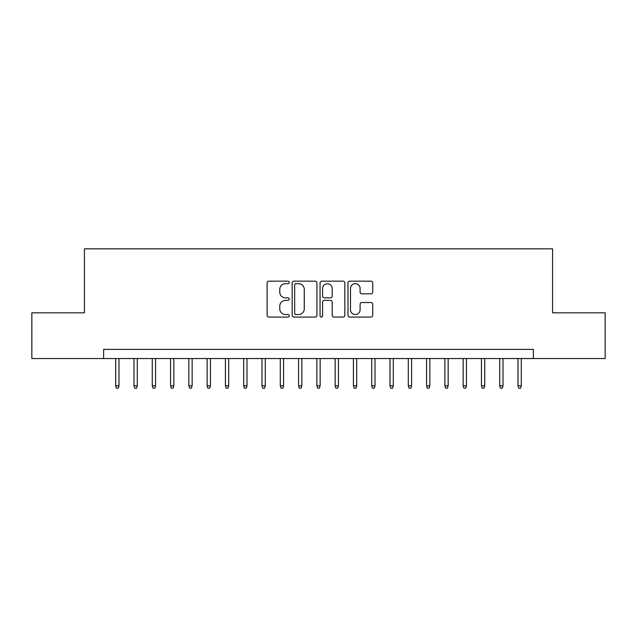 <?xml version="1.0" encoding="UTF-8"?>
<svg xmlns="http://www.w3.org/2000/svg" width="637" height="637" viewBox="0 0 637 637"><rect width="100%" height="100%" fill="white"/><g stroke="black" fill="none" stroke-linecap="round" stroke-linejoin="round"><path stroke-width="0.96" d="M289.238 282.422A1.258 1.258 0 0 0 287.988 281.164L268.91 281.164A1.792 1.792 0 0 0 267.118 282.963L267.118 315.267A1.792 1.792 0 0 0 268.91 317.067L287.988 317.067A1.258 1.258 0 0 0 289.238 315.809A1.258 1.258 0 0 0 287.988 314.551L285.519 314.551A5.741 5.741 0 0 1 279.77 308.81L279.77 306.118A5.741 5.741 0 0 1 285.519 300.369L287.988 300.369A1.258 1.258 0 0 0 289.238 299.119A1.258 1.258 0 0 0 287.988 297.861L285.519 297.861A5.741 5.741 0 0 1 279.77 292.112L279.77 289.421A5.741 5.741 0 0 1 285.519 283.68L287.988 283.68A1.258 1.258 0 0 0 289.238 282.422M370.957 293.824A1.792 1.792 0 0 0 372.756 292.025L372.756 282.963A1.792 1.792 0 0 0 370.957 281.164L349.777 281.164A1.792 1.792 0 0 0 347.985 282.963L347.985 315.267A1.792 1.792 0 0 0 349.777 317.067L370.957 317.067A1.792 1.792 0 0 0 372.756 315.267L372.756 304.319A1.792 1.792 0 0 0 370.957 302.527L361.896 302.527A1.792 1.792 0 0 0 360.096 304.319L360.096 309.749A4.801 4.801 0 0 1 355.295 314.551A4.801 4.801 0 0 1 350.493 309.749L350.493 288.481A4.801 4.801 0 0 1 355.295 283.68A4.801 4.801 0 0 1 360.096 288.481L360.096 292.025A1.792 1.792 0 0 0 361.896 293.824L370.957 293.824M103.624 358.551L31.85 358.551L31.85 312.831L84.426 312.831L84.426 248.828L552.574 248.828L552.574 312.831L605.15 312.831L605.15 358.551L533.376 358.551L533.376 349.402L103.624 349.402L103.624 358.551L533.376 358.551M316.931 282.963A1.792 1.792 0 0 0 315.132 281.164L293.952 281.164A1.792 1.792 0 0 0 292.16 282.963L292.16 315.267A1.792 1.792 0 0 0 293.952 317.067L315.132 317.067A1.792 1.792 0 0 0 316.931 315.267L316.931 282.963M321.868 281.164L343.048 281.164A1.792 1.792 0 0 1 344.84 282.963L344.84 315.267A1.792 1.792 0 0 1 343.048 317.067L333.979 317.067A1.792 1.792 0 0 1 332.188 315.267L332.188 302.169A1.792 1.792 0 0 0 330.388 300.369L324.376 300.369A1.792 1.792 0 0 0 322.585 302.169L322.585 315.809A1.258 1.258 0 0 1 321.327 317.067A1.258 1.258 0 0 1 320.069 315.809L320.069 282.963A1.792 1.792 0 0 1 321.868 281.164M295.926 283.68A1.258 1.258 0 0 0 294.668 284.938L294.668 313.293A1.258 1.258 0 0 0 295.926 314.551L298.53 314.551A5.741 5.741 0 0 0 304.271 308.81L304.271 289.421A5.741 5.741 0 0 0 298.53 283.68L295.926 283.68M332.188 288.569A4.801 4.801 0 0 0 327.386 283.768A4.801 4.801 0 0 0 322.585 288.569L322.585 296.062A1.792 1.792 0 0 0 324.376 297.861L330.388 297.861A1.792 1.792 0 0 0 332.188 296.062L332.188 288.569M118.992 385.799L118.259 388.172L116.428 388.172L115.695 385.799L118.992 385.799L118.992 358.551M115.695 385.799L115.695 358.551M137.274 385.799L136.541 388.172L134.718 388.172L133.985 385.799L137.274 385.799L137.274 358.551M133.985 385.799L133.985 358.551M155.563 385.799L154.831 388.172L152.999 388.172L152.267 385.799L155.563 385.799L155.563 358.551M152.267 385.799L152.267 358.551M173.845 385.799L173.121 388.172L171.289 388.172L170.557 385.799L173.845 385.799L173.845 358.551M170.557 385.799L170.557 358.551M192.135 385.799L191.403 388.172L189.579 388.172L188.847 385.799L192.135 385.799L192.135 358.551M188.847 385.799L188.847 358.551M210.425 385.799L209.692 388.172L207.861 388.172L207.129 385.799L210.425 385.799L210.425 358.551M207.129 385.799L207.129 358.551M228.707 385.799L227.982 388.172L226.151 388.172L225.418 385.799L228.707 385.799L228.707 358.551M225.418 385.799L225.418 358.551M246.997 385.799L246.264 388.172L244.441 388.172L243.708 385.799L246.997 385.799L246.997 358.551M243.708 385.799L243.708 358.551M265.287 385.799L264.554 388.172L262.723 388.172L261.99 385.799L265.287 385.799L265.287 358.551M261.99 385.799L261.99 358.551M283.569 385.799L282.844 388.172L281.013 388.172L280.28 385.799L283.569 385.799L283.569 358.551M280.28 385.799L280.28 358.551M301.858 385.799L301.126 388.172L299.302 388.172L298.57 385.799L301.858 385.799L301.858 358.551M298.57 385.799L298.57 358.551M320.148 385.799L319.416 388.172L317.584 388.172L316.852 385.799L320.148 385.799L320.148 358.551M316.852 385.799L316.852 358.551M338.43 385.799L337.698 388.172L335.874 388.172L335.142 385.799L338.43 385.799L338.43 358.551M335.142 385.799L335.142 358.551M356.72 385.799L355.987 388.172L354.156 388.172L353.431 385.799L356.72 385.799L356.72 358.551M353.431 385.799L353.431 358.551M375.01 385.799L374.277 388.172L372.446 388.172L371.713 385.799L375.01 385.799L375.01 358.551M371.713 385.799L371.713 358.551M393.292 385.799L392.559 388.172L390.736 388.172L390.003 385.799L393.292 385.799L393.292 358.551M390.003 385.799L390.003 358.551M411.582 385.799L410.849 388.172L409.018 388.172L408.293 385.799L411.582 385.799L411.582 358.551M408.293 385.799L408.293 358.551M429.871 385.799L429.139 388.172L427.308 388.172L426.575 385.799L429.871 385.799L429.871 358.551M426.575 385.799L426.575 358.551M448.153 385.799L447.421 388.172L445.597 388.172L444.865 385.799L448.153 385.799L448.153 358.551M444.865 385.799L444.865 358.551M466.443 385.799L465.711 388.172L463.879 388.172L463.155 385.799L466.443 385.799L466.443 358.551M463.155 385.799L463.155 358.551M484.733 385.799L484.001 388.172L482.169 388.172L481.437 385.799L484.733 385.799L484.733 358.551M481.437 385.799L481.437 358.551M503.015 385.799L502.282 388.172L500.459 388.172L499.727 385.799L503.015 385.799L503.015 358.551M499.727 385.799L499.727 358.551M521.305 385.799L520.572 388.172L518.741 388.172L518.008 385.799L521.305 385.799L521.305 358.551M518.008 385.799L518.008 358.551"/></g></svg>
